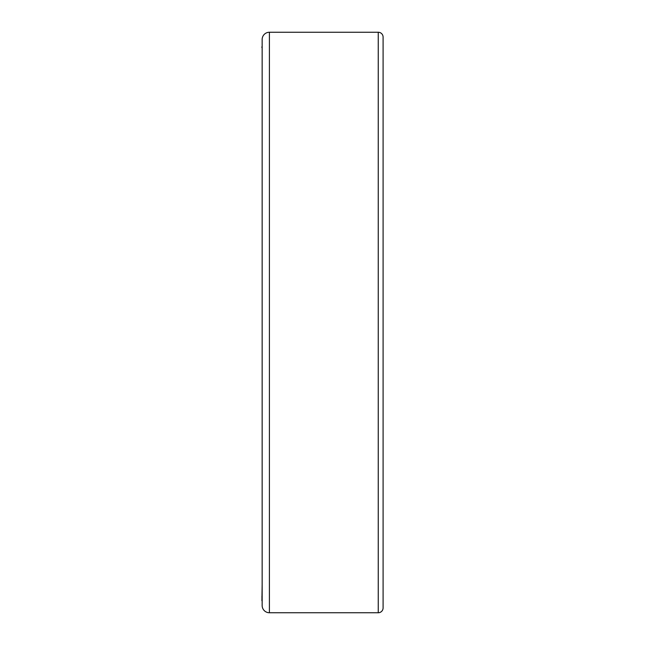 <?xml version="1.0" encoding="UTF-8"?>
<svg xmlns="http://www.w3.org/2000/svg" width="645" height="645" viewBox="0 0 645 645"><rect width="100%" height="100%" fill="white"/><g stroke="black" fill="none" stroke-linecap="round" stroke-linejoin="round"><path stroke-width="0.97" d="M262.152 39.506L262.152 605.494A7.256 7.256 0 0 0 269.408 612.75L378.252 612.75A4.838 4.838 0 0 0 383.09 607.913L383.09 37.087A4.838 4.838 0 0 0 378.252 32.25L269.408 32.25A7.256 7.256 0 0 0 262.152 39.506M261.91 600.68L262.152 584.709M262.152 44.578L262.152 55.018M261.91 47.633L261.91 46.795M261.91 597.093L261.91 596.657M378.252 32.25L378.252 612.75M269.408 32.25L269.408 612.75"/></g></svg>
